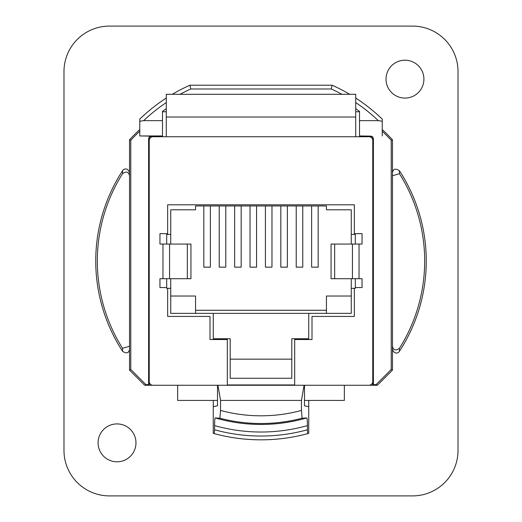 <?xml version="1.0" encoding="UTF-8"?>
<svg xmlns="http://www.w3.org/2000/svg" width="522" height="522" viewBox="0 0 522 522"><rect width="100%" height="100%" fill="white"/><g stroke="black" fill="none" stroke-linecap="round" stroke-linejoin="round"><path stroke-width="0.78" d="M98.084 442.858A18.942 18.942 0 0 1 126.5 426.454A18.942 18.942 0 0 1 126.5 459.262A18.942 18.942 0 0 1 98.084 442.858M386.026 79.142A18.942 18.942 0 0 1 414.442 62.738A18.942 18.942 0 0 1 414.442 95.546A18.942 18.942 0 0 1 386.026 79.142M166.283 136.731L166.283 94.299L355.717 94.299L355.717 136.731M187.346 278.709L159.954 278.709L159.954 287.563L166.694 287.563L166.694 288.333L170.733 288.333L170.733 313.35L351.267 313.35L351.267 288.333L355.306 288.333L355.306 287.563L362.046 287.563L362.046 278.709L359.038 278.709L359.038 244.061L362.046 244.061L362.046 233.667L354.347 233.667L354.347 204.8L167.653 204.8L167.653 233.667L159.954 233.667L159.954 244.061L190.941 244.061L190.941 278.709L187.346 278.709L187.346 244.061M351.267 296.026L326.439 296.026L326.439 313.35M149.233 137.299A3.034 3.034 -135 0 0 148.613 139.139L149.233 139.759L149.233 385.269L153.024 385.269A3.791 3.791 0 0 1 149.233 381.484L149.233 140.516A3.791 3.791 0 0 1 153.024 136.731L368.976 136.731A3.791 3.791 0 0 1 372.767 140.516L372.767 381.484A3.791 3.791 0 0 1 368.976 385.269L372.767 385.269L372.767 139.759L373.387 139.139A3.034 3.034 -45 0 0 372.767 137.299M153.024 385.269L368.976 385.269M167.653 288.333L167.653 316.43L209.994 316.43L209.994 339.528L227.318 339.528L227.318 384.949L294.682 384.949L294.682 339.528L312.006 339.528L312.006 316.43L354.347 316.43L354.347 288.333M195.561 313.35L195.561 296.026L170.733 296.026M195.561 310.27L326.439 310.27M213.27 313.35L213.27 338.758L230.209 338.758L230.209 378.261L291.791 378.261L291.791 338.758L308.73 338.758L308.73 313.35M166.694 278.709L166.694 287.563M355.306 244.061L355.306 234.437L351.267 234.437L351.267 209.805L326.439 209.805L326.439 205.955L195.561 205.955L195.561 209.805L170.733 209.805L170.733 234.437L166.694 234.437L166.694 244.061M355.306 287.563L355.306 278.709M170.733 288.333L170.733 278.709M170.733 244.061L170.733 234.437M351.267 288.333L351.267 278.709M351.267 244.061L351.267 234.437M230.209 359.156L291.791 359.156M203.834 205.955L203.834 267.16L210.379 267.16L210.379 205.955M219.233 205.955L219.233 267.16L225.778 267.16L225.778 205.955M234.632 205.955L234.632 267.16L241.177 267.16L241.177 205.955M250.031 205.955L250.031 267.16L256.576 267.16L256.576 205.955M265.424 205.955L265.424 267.16L271.969 267.16L271.969 205.955M280.823 205.955L280.823 267.16L287.368 267.16L287.368 205.955M296.222 205.955L296.222 267.16L302.767 267.16L302.767 205.955M311.621 205.955L311.621 267.16L318.166 267.16L318.166 205.955M334.654 278.709L334.654 244.061L331.059 244.061L331.059 278.709L359.038 278.709M334.654 244.061L359.038 244.061M166.283 108.667A166.701 166.701 0 0 0 162.492 111.362L162.492 135.961L139.759 135.961L139.759 121.274L143.648 120.647L162.492 120.647M355.717 108.667A166.701 166.701 0 0 1 359.508 111.362L359.508 120.647L378.352 120.647L382.241 121.274L382.241 119.127A174.283 174.283 0 0 0 355.717 98.032M368.976 136.731L372.767 136.731L372.767 140.516M372.767 381.484L372.767 385.269L344.35 385.269L344.35 400.426L304.496 400.426L304.496 385.269M217.504 385.269L217.504 400.426L177.65 400.426L177.65 385.269L149.233 385.269L149.233 381.484M149.233 140.516L149.233 136.731L153.024 136.731M372.199 136.731A3.034 3.034 -45 0 0 370.359 136.111L369.739 136.731L359.508 136.731L359.508 120.647M162.492 135.961L162.492 136.731L152.261 136.731L151.641 136.111A3.034 3.034 -135 0 0 149.801 136.731M308.737 400.426L308.737 406.651L304.496 405.809L304.496 400.426M217.504 400.426L217.504 405.809L213.263 406.651L213.263 433.338L214.255 433.612A178.824 178.824 0 0 0 307.745 433.612L307.412 429.776A175.04 175.04 0 0 1 214.588 429.776L214.255 433.612M139.759 135.961L151.641 136.111M139.759 131.244A177.584 177.584 0 0 0 130.774 140.261L130.774 369.491L129.534 370.111L129.534 172.808C127.629 166.616 122.938 169.461 122.572 170.733A165.259 165.259 0 0 0 122.572 351.267C126.52 353.89 128.843 353.198 129.534 349.192M148.613 139.139L148.613 384.649L145.932 384.649L130.774 369.491M373.387 139.139L373.387 384.649L372.767 385.269L377.308 385.269L392.466 370.111L391.226 369.491L376.068 384.649L373.387 384.649M391.226 369.491L391.226 140.261A177.584 177.584 0 0 0 382.241 131.244M370.359 136.111L359.508 135.961M109.45 495.9L412.55 495.9A45.466 45.466 45 0 0 458.016 450.44L458.016 71.56A45.466 45.466 -45 0 0 412.55 26.1L109.45 26.1A45.466 45.466 -135 0 0 63.984 71.56L63.984 450.44A45.466 45.466 135 0 0 109.45 495.9M148.613 384.649L149.233 385.269L144.692 385.269L129.534 370.111M129.534 172.808L129.534 139.779A178.824 178.824 0 0 1 139.759 129.547M162.492 111.747L166.283 111.747M355.717 111.747L359.508 111.747M382.241 129.547A178.824 178.824 0 0 1 392.466 139.779L392.466 349.192C394.371 355.384 399.062 352.539 399.428 351.267A165.259 165.259 0 0 0 399.428 170.733C395.48 168.11 393.157 168.802 392.466 172.808M392.466 349.192L392.466 370.111M308.737 406.651L308.737 433.338L307.745 433.612M213.263 400.426L213.263 406.651M180.018 94.299A170.492 170.492 0 0 1 190.732 88.994L189.917 85.203A174.283 174.283 0 0 0 172.319 94.299M166.283 98.032A174.283 174.283 0 0 0 139.759 119.127L139.759 121.274M190.732 88.994L331.268 88.994L332.083 85.203L189.917 85.203M349.681 94.299A174.283 174.283 0 0 0 332.083 85.203M382.241 121.274L382.241 135.961M139.759 121.111L139.759 119.127L141.103 117.841M380.897 117.841L382.241 119.127M376.068 384.649L377.308 385.269M144.692 385.269L145.932 384.649M130.774 140.261L129.534 139.779M399.428 170.733A28362.439 3.817 89.5 0 1 399.461 173.722L392.466 175.751M399.428 351.267A28362.439 3.817 90.5 0 0 399.461 348.278A163.673 163.673 0 0 0 399.461 173.722M392.466 346.249C393.399 350.327 395.728 350.999 399.461 348.278M122.572 351.267A28362.439 3.817 -90.5 0 1 122.54 348.278L129.534 346.249M122.572 170.733A28362.439 3.817 -89.5 0 0 122.54 173.722A163.673 163.673 0 0 0 122.54 348.278M129.534 175.751C128.601 171.673 126.272 171.001 122.54 173.722M392.466 139.779L391.226 140.261M214.588 429.776L214.588 425.606A171.02 171.02 0 0 0 307.412 425.606L307.412 429.776M217.902 385.269L220.552 400.426L220.552 410.436L219.892 418.233L215.24 417.913C214.836 418.396 214.62 420.96 214.588 425.606M219.892 418.233A162.518 162.518 0 0 0 302.107 418.233L301.448 410.436A154.812 154.812 0 0 1 220.552 410.436M301.448 410.436L301.448 400.426L304.098 385.269M220.552 400.426L301.448 400.426M302.107 418.233L306.76 417.913C307.164 418.396 307.38 420.96 307.412 425.606M166.283 117.026L355.717 117.026M162.962 278.709L162.962 244.061M169.565 278.709L169.565 244.061M352.435 278.709L352.435 244.061M143.648 120.647A170.492 170.492 0 0 1 166.283 102.566M331.268 88.994A170.492 170.492 0 0 1 341.982 94.299M355.717 102.566A170.492 170.492 0 0 1 378.352 120.647M215.24 417.913A163.445 163.445 0 0 0 306.76 417.913"/></g></svg>
